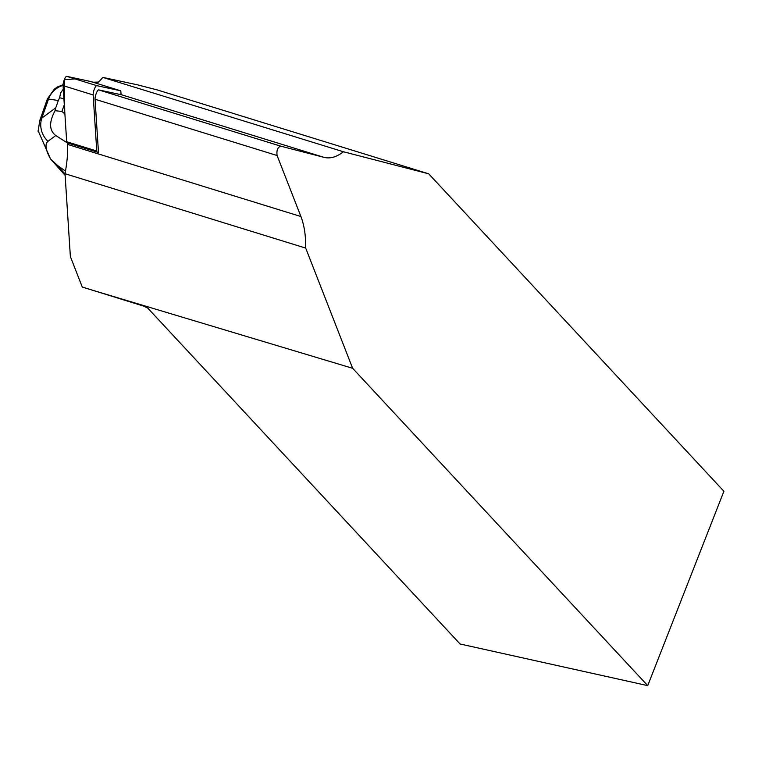 <?xml version="1.0" encoding="UTF-8"?>
<svg xmlns="http://www.w3.org/2000/svg" width="762" height="762" viewBox="0 0 762 762"><rect width="100%" height="100%" fill="white"/><g stroke="black" fill="none" stroke-linecap="round" stroke-linejoin="round"><path stroke-width="1.14" d="M97.26 152.124L98.469 152.381L95.05 99.26A5.467 1.391 -72.8 0 1 96.307 93.288A5.467 1.391 -72.8 0 1 98.717 89.906L121.072 94.698L120.891 91.831A5.429 1.381 107.2 0 0 120.425 90.726A5.429 1.381 107.2 0 0 120.396 90.726L96.793 85.658A5.429 1.381 107.2 0 0 94.402 89.011A5.429 1.381 107.2 0 0 93.154 94.936L96.774 151.019A5.429 1.381 107.2 0 0 97.231 152.114A5.429 1.381 107.2 0 0 97.26 152.124L67.142 142.818A5.429 1.381 -72.8 0 1 67.142 142.818A5.429 1.381 -72.8 0 1 66.685 141.713L63.065 85.639A5.429 1.381 -72.8 0 1 64.313 79.715A5.429 1.381 -72.8 0 1 66.704 76.362L90.307 81.42A5.429 1.381 -72.8 0 1 90.345 81.429A5.429 1.381 -72.8 0 1 90.373 81.439M647.729 685.638L723.9 491.271L428.72 173.831L343.443 151.762C336.709 157.02 330.26 158.887 324.107 157.382L280.768 146.171C277.644 147.247 276.425 150.362 277.101 155.524L300.923 216.532C304.257 225.228 305.848 235.753 305.695 248.088L352.635 368.294L647.729 685.638L460.096 643.995L147.752 308.096L143.542 306.076L82.258 287.026L70.371 256.584L65.027 173.707A69.742 17.726 107.2 0 0 67.542 144.409L67.447 142.904M96.726 83.401A69.742 17.726 107.2 0 0 102.775 77.391L137.665 84.868L157.324 89.954L428.72 173.831M352.635 368.294L87.687 288.769M65.027 173.707L305.695 248.088M102.775 77.391L343.443 151.762M67.57 144.923L67.466 143.189M64.894 113.929L61.932 111.452L55.035 110.709C48.911 122.234 49.159 130.502 55.788 135.522L67.208 142.837M63.294 89.135L60.646 92.897L59.617 97.698L63.913 98.822M64.294 104.727L61.932 111.452M98.393 82.077L92.907 82.22M39.7 120.748L41.796 118.148A21.879 20.793 53.4 0 0 47.987 141.313C44.691 144.056 45.549 149.943 50.549 158.982L57.217 165.24L65.484 171.155M63.056 85.401A21.879 21.536 100.2 0 0 48.625 98.774L41.796 118.148L55.769 107.785L58.331 100.517L47.406 98.87M59.617 97.698L58.331 100.517M55.769 107.785L55.035 110.709M50.549 158.982L38.1 130.654M96.774 151.019L66.685 141.713L64.741 111.643L64.313 79.715L77.648 78.705L90.307 81.42L120.396 90.726M97.203 152.105L67.17 142.818M93.154 94.936L63.065 85.639M66.704 76.362L96.793 85.658M300.923 216.532L67.542 144.409M277.101 155.524L95.05 99.26M280.768 146.171L98.717 89.906M121.072 94.631L324.107 157.382M57.217 165.24L65.046 174.012M55.788 135.522L47.987 141.313M120.425 90.726L90.345 81.429M39.586 121.063L47.501 98.603M65.132 175.327L51.14 159.649M63.084 84.706L57.521 86.925L54.34 89.087L47.434 98.85M38.119 131.54L39.71 120.758"/></g></svg>

